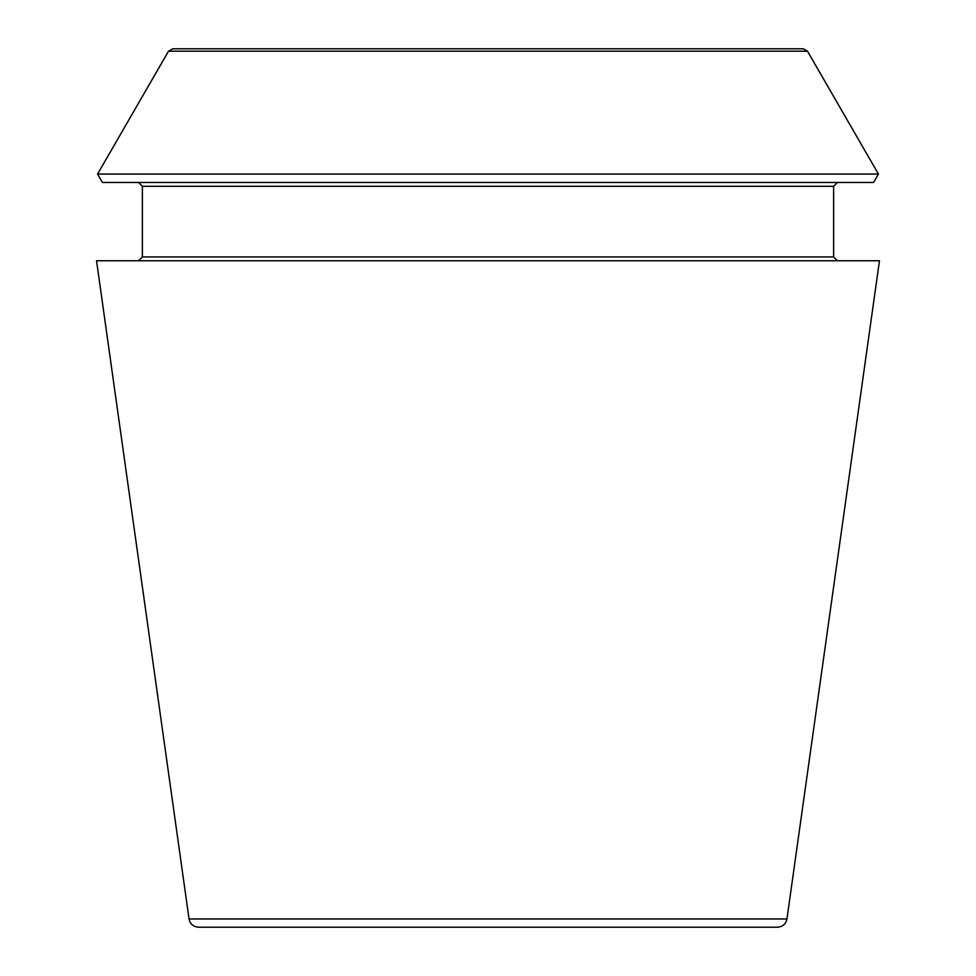 <?xml version="1.0" encoding="UTF-8"?>
<svg xmlns="http://www.w3.org/2000/svg" width="976" height="976" viewBox="0 0 976 976"><rect width="100%" height="100%" fill="white"/><g stroke="black" fill="none" stroke-linecap="round" stroke-linejoin="round"><path stroke-width="1.46" d="M786.949 918.977C785.839 924.065 782.691 926.797 777.494 927.2L198.506 927.2C193.26 926.761 190.113 924.016 189.051 918.977L96.539 260.763L879.461 260.763L786.949 918.977L189.051 918.977M807.481 51.191L803.346 48.8L172.654 48.8L168.519 51.191L97.563 174.082L878.437 174.082L807.481 51.191L168.519 51.191M878.437 174.082L873.593 182.475L102.407 182.475L97.563 174.082M837.445 260.763L833.626 256.944L833.626 186.294L837.445 182.475M833.626 256.944L142.374 256.944L138.555 260.763M833.626 186.294L142.374 186.294L138.555 182.475M142.374 256.944L142.374 186.294"/></g></svg>
